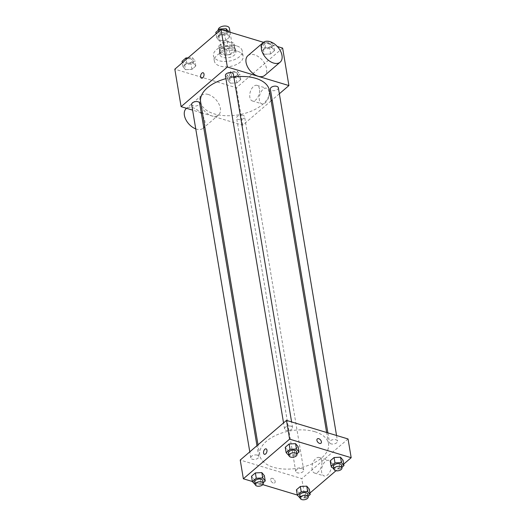<?xml version="1.0" encoding="UTF-8"?>
<svg xmlns="http://www.w3.org/2000/svg" width="526" height="526" viewBox="0 0 526 526"><rect width="100%" height="100%" fill="white"/><g stroke="black" fill="none" stroke-linecap="round" stroke-linejoin="round"><path stroke-width="0.39" stroke-dasharray="2.63 1.97" d="M218.211 30.127A5.668 3.097 170.5 0 0 224.313 32.244A5.668 3.097 170.5 0 0 229.389 28.253M229.862 42.363A5.668 3.097 170.5 0 0 223.754 42.843A5.668 3.097 170.5 0 0 220.894 46.189A5.668 3.097 170.5 0 0 227.002 48.307A5.668 3.097 170.5 0 0 232.078 44.316A5.668 3.097 170.5 0 0 229.862 42.363M234.09 44.684L229.145 48.918A7.699 4.201 170.5 0 1 225.924 49.549L219.342 47.564A7.699 4.201 170.5 0 1 218.895 46.525A7.699 4.201 170.5 0 1 218.888 45.828L223.833 41.587A7.699 4.201 170.5 0 1 227.054 40.956L233.636 42.941A7.699 4.201 170.5 0 1 234.083 43.987A7.699 4.201 170.5 0 1 234.09 44.684L234.984 50.036L230.046 54.277L229.145 48.918M218.888 45.828L219.783 51.18L224.727 46.939L223.833 41.587M227.054 40.956L227.949 46.314L234.53 48.293L233.636 42.941M227.949 46.314A7.699 4.201 170.5 0 0 224.727 46.939M219.783 51.18A7.699 4.201 170.5 0 0 219.796 51.877A7.699 4.201 170.5 0 0 220.243 52.922L219.342 47.564M230.046 54.277A7.699 4.201 170.5 0 1 226.818 54.908L220.243 52.922M234.984 50.036A7.699 4.201 170.5 0 0 234.977 49.339A7.699 4.201 170.5 0 0 234.53 48.293M220.973 48.675A8.1 4.418 -9.5 0 1 229.573 46.058A8.1 4.418 -9.5 0 1 235.372 49.273A8.1 4.418 -9.5 0 1 228.113 54.967A8.1 4.418 -9.5 0 1 219.395 51.942A8.1 4.418 -9.5 0 1 220.973 48.675M221.42 51.351A8.1 4.418 170.5 0 0 219.842 54.625A8.1 4.418 170.5 0 0 228.56 57.643A8.1 4.418 170.5 0 0 235.819 51.949A8.1 4.418 170.5 0 0 232.65 49.155A8.1 4.418 170.5 0 0 221.42 51.351M226.818 54.908L225.924 49.549M236.503 45.847A14.577 7.956 170.5 0 0 220.802 47.09A14.577 7.956 170.5 0 0 213.451 55.69A14.577 7.956 170.5 0 0 229.145 61.134A14.577 7.956 170.5 0 0 242.21 50.877A14.577 7.956 170.5 0 0 236.503 45.847M237.397 51.206A14.577 7.956 170.5 0 0 221.696 52.442A14.577 7.956 170.5 0 0 214.352 61.049A14.577 7.956 170.5 0 0 230.04 66.486A14.577 7.956 170.5 0 0 243.104 56.236A14.577 7.956 170.5 0 0 237.397 51.206M185.481 69.675L182.936 66.651L186.835 63.311L193.272 62.995L195.81 66.02L191.918 69.36L185.481 69.675L182.936 66.651L186.835 63.311L193.272 62.995L195.81 66.02L191.918 69.36L185.481 69.675L184.587 64.323L182.042 61.299M230.427 83.226L227.883 80.202L231.775 76.868L238.212 76.553L240.757 79.571L236.864 82.911L230.427 83.226L227.883 80.202L231.775 76.868L238.212 76.553L240.757 79.571L236.864 82.911L230.427 83.226L229.527 77.874L226.989 74.85L230.881 71.51L237.318 71.194L239.863 74.219L235.964 77.559L229.527 77.874M282.64 48.096L236.391 87.75L174.823 69.182M263.506 42.33L277.334 46.498M219.243 40.732L216.699 37.708L220.598 34.368L227.028 34.052L229.573 37.076L225.68 40.417L219.243 40.732L216.699 37.708L220.598 34.368L227.028 34.052L229.573 37.076L225.68 40.417L219.243 40.732L218.349 35.373L215.805 32.349M264.19 54.283L261.646 51.259L265.538 47.919L271.975 47.603L274.519 50.627L270.62 53.968L264.19 54.283L261.646 51.259L265.538 47.919L271.975 47.603L274.519 50.627L270.62 53.968L264.19 54.283L263.289 48.925L260.751 45.907L264.644 42.567L271.081 42.251L273.619 45.275L269.726 48.609L263.289 48.925M233.879 77.046A34.861 19.028 170.5 0 0 225.937 78.637M200.623 101.873A34.861 19.028 170.5 0 0 238.14 114.885A34.861 19.028 170.5 0 0 269.378 90.367M271.127 100.821L242.657 125.227L202.503 113.116M201.248 112.742L192.601 110.131M279.352 93.766L272.172 99.927M242.999 115.306A4.05 2.209 170.5 0 0 238.64 115.648A4.05 2.209 170.5 0 0 236.595 118.034A4.05 2.209 170.5 0 0 240.954 119.547A4.05 2.209 170.5 0 0 244.583 116.7A4.05 2.209 170.5 0 0 242.999 115.306M191.655 104.483A4.05 2.209 170.5 0 0 196.014 105.996A4.05 2.209 170.5 0 0 199.643 103.149M225.417 75.54A4.05 2.209 170.5 0 0 229.777 77.052A4.05 2.209 170.5 0 0 233.406 74.199M278.346 87.757A4.05 2.209 -9.5 0 1 276.308 90.143A4.05 2.209 -9.5 0 1 271.942 90.485A4.05 2.209 -9.5 0 1 270.357 89.091M242.657 125.227L236.391 87.75M269.049 91.886A8.127 4.57 -73.2 0 0 266.564 88.25A8.127 4.57 -73.2 0 0 259.844 94.713A8.127 4.57 -73.2 0 0 261.869 103.813A8.127 4.57 -73.2 0 0 267.234 100.44A8.127 4.57 -73.2 0 0 269.049 91.886M208.283 94.483A12.959 8.054 49.4 0 0 201.642 95.357A12.959 8.054 49.4 0 0 203.963 110.434A12.959 8.054 49.4 0 0 218.514 115.03A12.959 8.054 49.4 0 0 218.915 104.036A12.959 8.054 49.4 0 0 208.283 94.483M247.891 55.703A12.959 8.054 -130.6 0 1 262.441 60.299A12.959 8.054 -130.6 0 1 264.762 75.382M195.738 128.877A12.959 8.054 49.4 0 0 203.095 128.252A12.959 8.054 49.4 0 0 203.496 117.252A12.959 8.054 49.4 0 0 192.871 107.705A12.959 8.054 49.4 0 0 186.224 108.573M259.509 89.012A8.127 4.57 -73.2 0 0 257.017 85.376A8.127 4.57 -73.2 0 0 250.304 91.833A8.127 4.57 -73.2 0 0 252.329 100.933A8.127 4.57 -73.2 0 0 257.687 97.56A8.127 4.57 -73.2 0 0 259.509 89.012M203.135 72.746L203.128 72.746A2.834 1.591 106.8 0 1 204.003 74.015A2.834 1.591 106.8 0 1 203.365 77A2.834 1.591 106.8 0 1 201.497 78.177L201.497 78.177M314.87 431.721A34.861 19.028 170.5 0 0 277.32 434.68A34.861 19.028 170.5 0 0 259.759 455.253A34.861 19.028 170.5 0 0 297.275 468.265A34.861 19.028 170.5 0 0 328.513 443.747A34.861 19.028 170.5 0 0 314.87 431.721M331.078 443.865A4.05 2.209 -9.5 0 1 329.493 442.471A4.05 2.209 -9.5 0 1 333.122 439.624A4.05 2.209 -9.5 0 1 337.482 441.136A4.05 2.209 -9.5 0 1 335.443 443.523A4.05 2.209 -9.5 0 1 331.078 443.865M257.194 455.128A4.05 2.209 170.5 0 0 252.828 455.477A4.05 2.209 170.5 0 0 250.79 457.863A4.05 2.209 170.5 0 0 255.149 459.376A4.05 2.209 170.5 0 0 258.779 456.529A4.05 2.209 170.5 0 0 257.194 455.128M290.95 426.185A4.05 2.209 170.5 0 0 286.591 426.527A4.05 2.209 170.5 0 0 284.553 428.92A4.05 2.209 170.5 0 0 288.912 430.432A4.05 2.209 170.5 0 0 292.541 427.579A4.05 2.209 170.5 0 0 290.95 426.185M302.134 468.686A4.05 2.209 170.5 0 0 297.775 469.028A4.05 2.209 170.5 0 0 295.73 471.414A4.05 2.209 170.5 0 0 300.09 472.927A4.05 2.209 170.5 0 0 303.719 470.08A4.05 2.209 170.5 0 0 302.134 468.686M348.041 438.954L301.792 478.607L240.231 460.04M308.111 496.314L306.303 497.866L305.402 492.514L309.301 489.173L305.402 492.514L298.972 492.829L296.427 489.805L298.972 492.829L299.866 498.181M296.927 453.813L295.119 455.365L294.225 450.013L298.117 446.673L294.225 450.013L287.788 450.328L285.243 447.304L287.788 450.328L288.682 455.68M309.945 493.046L304.929 497.346L297.302 495.045M262.776 484.637L252.362 481.494M343.708 464.103L335.963 470.744M263.164 482.763L261.356 484.315L260.462 478.956L264.354 475.622L260.462 478.956L254.025 479.271L251.481 476.254L254.025 479.271L254.919 484.63M341.874 467.371L340.066 468.922L339.165 463.564L343.064 460.23L339.165 463.564L332.728 463.879L330.19 460.861L332.728 463.879L333.629 469.238M304.929 497.346L301.792 478.607M331.321 464.011A8.127 4.57 -73.2 0 0 328.835 460.375A8.127 4.57 -73.2 0 0 322.116 466.832A8.127 4.57 -73.2 0 0 324.141 475.931A8.127 4.57 -73.2 0 0 329.506 472.558A8.127 4.57 -73.2 0 0 331.321 464.011M272.521 478.358A2.834 1.762 49.4 0 0 271.068 478.548A2.834 1.762 49.4 0 0 271.58 481.849A2.834 1.762 49.4 0 0 274.763 482.855A2.834 1.762 49.4 0 0 274.848 480.448A2.834 1.762 49.4 0 0 272.521 478.358A2.834 1.762 49.4 0 0 271.074 478.548A2.834 1.762 49.4 0 0 271.58 481.849A2.834 1.762 49.4 0 0 274.763 482.855A2.834 1.762 49.4 0 0 274.848 480.448A2.834 1.762 49.4 0 0 272.527 478.358M321.011 443.201L321.005 443.201A2.834 1.762 -130.6 0 1 319.552 443.392A2.834 1.762 -130.6 0 1 317.231 441.307A2.834 1.762 -130.6 0 1 317.316 438.901L317.316 438.901M321.78 461.131A8.127 4.57 -73.2 0 0 319.289 457.495A8.127 4.57 -73.2 0 0 312.569 463.958A8.127 4.57 -73.2 0 0 314.601 473.052A8.127 4.57 -73.2 0 0 319.959 469.685A8.127 4.57 -73.2 0 0 321.78 461.131M266.077 448.882L266.077 448.882A2.834 1.591 106.8 0 1 266.945 450.151A2.834 1.591 106.8 0 1 266.307 453.129A2.834 1.591 106.8 0 1 264.44 454.306L264.44 454.306M340.066 468.922L333.971 469.218M333.523 466.569A4.05 2.209 170.5 0 0 337.883 468.074A4.05 2.209 170.5 0 0 341.512 465.227M339.165 463.564L332.728 463.879M306.303 497.866L300.208 498.161M299.767 495.512A4.05 2.209 170.5 0 0 304.127 497.024A4.05 2.209 170.5 0 0 307.756 494.177M305.402 492.514L298.972 492.829M295.119 455.365L289.024 455.667M288.583 453.011A4.05 2.209 170.5 0 0 292.943 454.523A4.05 2.209 170.5 0 0 296.572 451.676M294.225 450.013L287.788 450.328M261.356 484.315L255.268 484.61M254.821 481.961A4.05 2.209 170.5 0 0 259.18 483.473A4.05 2.209 170.5 0 0 262.809 480.619M260.462 478.956L254.025 479.271M269.595 43.526A4.05 2.209 170.5 0 0 265.229 43.868A4.05 2.209 170.5 0 0 263.191 46.255A4.05 2.209 170.5 0 0 267.55 47.767A4.05 2.209 170.5 0 0 271.179 44.92A4.05 2.209 170.5 0 0 269.595 43.526M261.646 51.259L260.751 45.907M265.538 47.919L264.644 42.567M271.975 47.603L271.081 42.251M274.519 50.627L273.619 45.275M270.62 53.968L269.726 48.609M269.588 43.5A4.05 2.209 170.5 0 0 265.229 43.849A4.05 2.209 170.5 0 0 263.191 46.235A4.05 2.209 170.5 0 0 267.543 47.748A4.05 2.209 170.5 0 0 271.173 44.901A4.05 2.209 170.5 0 0 269.588 43.5M235.832 72.47A4.05 2.209 170.5 0 0 231.473 72.812A4.05 2.209 170.5 0 0 229.428 75.205A4.05 2.209 170.5 0 0 233.787 76.717A4.05 2.209 170.5 0 0 237.417 73.864A4.05 2.209 170.5 0 0 235.832 72.47A4.05 2.209 170.5 0 0 231.466 72.792A4.05 2.209 170.5 0 0 229.428 75.179A4.05 2.209 170.5 0 0 233.787 76.691A4.05 2.209 170.5 0 0 237.417 73.844A4.05 2.209 170.5 0 0 235.832 72.45M227.883 80.202L226.989 74.85M231.775 76.868L230.881 71.51M238.212 76.553L237.318 71.194M240.757 79.571L239.863 74.219M236.864 82.911L235.964 77.559M228.678 31.718L224.786 35.058L218.349 35.373M224.648 29.969A4.05 2.209 170.5 0 0 220.289 30.317A4.05 2.209 170.5 0 0 218.244 32.704A4.05 2.209 170.5 0 0 222.603 34.216A4.05 2.209 170.5 0 0 226.233 31.369A4.05 2.209 170.5 0 0 224.648 29.969M216.699 37.708L216.055 33.835M220.598 34.368L219.947 30.495M227.028 34.052L226.548 31.185M229.573 37.076L228.698 31.83M225.68 40.417L224.786 35.058M224.648 29.949A4.05 2.209 170.5 0 0 220.282 30.291A4.05 2.209 170.5 0 0 218.244 32.684A4.05 2.209 170.5 0 0 222.603 34.197A4.05 2.209 170.5 0 0 226.233 31.35A4.05 2.209 170.5 0 0 224.648 29.949M188.032 57.853L192.371 57.643L194.916 60.668L191.023 64.008L184.587 64.323M190.885 58.919A4.05 2.209 170.5 0 0 186.526 59.26A4.05 2.209 170.5 0 0 184.488 61.647A4.05 2.209 170.5 0 0 188.847 63.159A4.05 2.209 170.5 0 0 192.477 60.312A4.05 2.209 170.5 0 0 190.885 58.919M182.936 66.651L182.292 62.778M186.835 63.311L186.184 59.438M193.272 62.995L192.371 57.643M195.81 66.02L194.916 60.668M191.918 69.36L191.023 64.008M190.885 58.892A4.05 2.209 170.5 0 0 186.52 59.241A4.05 2.209 170.5 0 0 184.481 61.627A4.05 2.209 170.5 0 0 188.841 63.14A4.05 2.209 170.5 0 0 192.47 60.293A4.05 2.209 170.5 0 0 190.885 58.892M218.231 30.271L220.894 46.189M230.059 32.244L232.078 44.316M235.819 51.949L235.372 49.273M219.842 54.625L219.395 51.942M219.796 51.877L218.895 46.525M234.977 49.339L234.083 43.987M243.104 56.236L242.21 50.877M214.352 61.049L213.451 55.69M201.642 95.357L186.539 108.303M218.514 115.03L204.792 126.792M203.746 127.686L203.095 128.252M252.329 100.933L261.869 103.813M257.017 85.376L266.564 88.25M328.513 443.747L326.633 432.497M259.759 455.253L258.01 444.799M327.889 432.878L329.493 442.471M336.535 435.489L337.482 441.136M258.779 456.529L256.964 445.693M250.79 457.863L249.784 451.854M292.541 427.579L291.595 421.931M284.553 428.92L283.547 422.904M303.719 470.08L244.583 116.7M295.73 471.414L236.595 118.034M314.601 473.052L324.141 475.931M319.289 457.495L328.835 460.375"/><path stroke-width="0.79" d="M230.059 32.244L229.389 28.253A5.668 3.097 170.5 0 0 227.173 26.3A5.668 3.097 170.5 0 0 221.065 26.78A5.668 3.097 170.5 0 0 218.211 30.127L218.231 30.271M192.601 110.131L181.095 106.66L174.823 69.182L221.071 29.528L263.506 42.33M277.334 46.498L282.64 48.096L288.905 85.574L279.352 93.766M181.095 106.66L227.344 67.012L221.071 29.528M203.996 74.015A2.834 1.591 106.8 0 1 203.365 77A2.834 1.591 106.8 0 1 201.497 78.177A2.834 1.591 106.8 0 1 200.787 75.001A2.834 1.591 106.8 0 1 203.128 72.746A2.834 1.591 106.8 0 1 203.996 74.015M326.633 432.497L269.378 90.367A34.861 19.028 170.5 0 0 255.735 78.341A34.861 19.028 170.5 0 0 233.879 77.046M225.937 78.637A34.861 19.028 170.5 0 0 200.623 101.873L258.01 444.799M202.503 113.116L201.248 112.742M272.172 99.927L271.127 100.821M227.344 67.012L288.905 85.574M256.964 445.693L199.643 103.149A4.05 2.209 170.5 0 0 198.059 101.748A4.05 2.209 170.5 0 0 193.693 102.097A4.05 2.209 170.5 0 0 191.655 104.483L249.784 451.854M291.595 421.931L233.406 74.199A4.05 2.209 170.5 0 0 231.815 72.805A4.05 2.209 170.5 0 0 227.456 73.147A4.05 2.209 170.5 0 0 225.417 75.54L283.547 422.904M327.889 432.878L270.357 89.091A4.05 2.209 -9.5 0 1 273.987 86.244A4.05 2.209 -9.5 0 1 278.346 87.757L336.535 435.489M280.174 62.16L264.762 75.382A12.959 8.054 -130.6 0 1 258.115 76.25A12.959 8.054 -130.6 0 1 247.49 66.703A12.959 8.054 -130.6 0 1 247.891 55.703L263.309 42.488A12.959 8.054 -130.6 0 1 277.853 47.084A12.959 8.054 -130.6 0 1 280.174 62.16A12.959 8.054 -130.6 0 1 273.533 63.035A12.959 8.054 -130.6 0 1 262.908 53.481A12.959 8.054 -130.6 0 1 263.309 42.488M186.539 108.303L186.224 108.573A12.959 8.054 49.4 0 0 185.639 119.185A12.959 8.054 49.4 0 0 195.738 128.877M201.497 78.177A2.834 1.591 106.8 0 1 200.787 75.001A2.834 1.591 106.8 0 1 203.135 72.746M252.362 481.494L243.36 478.785L240.231 460.04L286.479 420.392L348.041 438.954L351.177 457.699L343.708 464.103M243.36 478.785L289.609 439.131L286.479 420.392M266.945 450.151A2.834 1.591 106.8 0 1 266.307 453.129A2.834 1.591 106.8 0 1 264.44 454.306A2.834 1.591 106.8 0 1 263.73 451.13A2.834 1.591 106.8 0 1 266.077 448.882A2.834 1.591 106.8 0 1 266.945 450.151M296.427 489.805L300.32 486.465L306.757 486.149L309.301 489.173L306.757 486.149L300.32 486.465L296.427 489.805L297.321 495.157L301.214 491.817L307.651 491.501L310.195 494.525L308.111 496.314M285.243 447.304L289.136 443.97L295.573 443.655L298.117 446.673L295.573 443.655L289.136 443.97L285.243 447.304L286.137 452.662L290.036 449.322L296.473 449.007L299.011 452.031L296.927 453.813M297.302 495.045L262.776 484.637M335.963 470.744L309.945 493.046M289.609 439.131L351.177 457.699M251.481 476.254L255.38 472.913L261.81 472.598L264.354 475.622L261.81 472.598L255.38 472.913L251.481 476.254L252.381 481.606L256.274 478.265L262.711 477.95L265.249 480.974L263.164 482.763M330.19 460.861L334.082 457.521L340.519 457.206L343.064 460.23L340.519 457.206L334.082 457.521L330.19 460.861L331.084 466.214L334.977 462.873L341.413 462.558L343.958 465.582L341.874 467.371M319.558 443.392A2.834 1.762 -130.6 0 1 317.231 441.301A2.834 1.762 -130.6 0 1 317.316 438.901A2.834 1.762 -130.6 0 1 320.498 439.907A2.834 1.762 -130.6 0 1 321.011 443.201A2.834 1.762 -130.6 0 1 319.558 443.392M317.316 438.901A2.834 1.762 -130.6 0 1 320.498 439.907A2.834 1.762 -130.6 0 1 321.005 443.201M264.44 454.306A2.834 1.591 106.8 0 1 263.73 451.137A2.834 1.591 106.8 0 1 266.077 448.882M333.971 469.218L331.084 466.214M341.966 467.903L341.512 465.227A4.05 2.209 170.5 0 0 339.928 463.833A4.05 2.209 170.5 0 0 335.568 464.175A4.05 2.209 170.5 0 0 333.523 466.569L333.977 469.245A4.05 2.209 170.5 0 0 338.336 470.757A4.05 2.209 170.5 0 0 341.966 467.903A4.05 2.209 170.5 0 0 340.375 466.509A4.05 2.209 170.5 0 0 336.015 466.851A4.05 2.209 170.5 0 0 333.977 469.245M334.977 462.873L334.082 457.521M341.413 462.558L340.519 457.206M343.958 465.582L343.064 460.23M300.208 498.161L297.321 495.157M308.203 496.853L307.756 494.177A4.05 2.209 170.5 0 0 306.165 492.777A4.05 2.209 170.5 0 0 301.806 493.118A4.05 2.209 170.5 0 0 299.767 495.512L300.214 498.188A4.05 2.209 170.5 0 0 304.574 499.7A4.05 2.209 170.5 0 0 308.203 496.853A4.05 2.209 170.5 0 0 306.619 495.453A4.05 2.209 170.5 0 0 302.253 495.801A4.05 2.209 170.5 0 0 300.214 498.188M301.214 491.817L300.32 486.465M307.651 491.501L306.757 486.149M310.195 494.525L309.301 489.173M297.019 454.352L296.572 451.676A4.05 2.209 170.5 0 0 294.987 450.282A4.05 2.209 170.5 0 0 290.622 450.624A4.05 2.209 170.5 0 0 288.583 453.011L289.03 455.687A4.05 2.209 170.5 0 0 293.39 457.199A4.05 2.209 170.5 0 0 297.019 454.352A4.05 2.209 170.5 0 0 295.434 452.958A4.05 2.209 170.5 0 0 291.069 453.3A4.05 2.209 170.5 0 0 289.03 455.687L286.137 452.662M290.036 449.322L289.136 443.97M296.473 449.007L295.573 443.655M299.011 452.031L298.117 446.673M255.268 484.61L252.381 481.606M263.256 483.302L262.809 480.619A4.05 2.209 170.5 0 0 261.225 479.225A4.05 2.209 170.5 0 0 256.859 479.567A4.05 2.209 170.5 0 0 254.821 481.961L255.268 484.637A4.05 2.209 170.5 0 0 259.627 486.149A4.05 2.209 170.5 0 0 263.256 483.302A4.05 2.209 170.5 0 0 261.672 481.901A4.05 2.209 170.5 0 0 257.306 482.243A4.05 2.209 170.5 0 0 255.268 484.637M256.274 478.265L255.38 472.913M262.711 477.95L261.81 472.598M265.249 480.974L264.354 475.622M216.055 33.835L215.805 32.349L219.697 29.015L226.134 28.7L228.698 31.83M219.947 30.495L219.697 29.015M226.548 31.185L226.134 28.7M182.292 62.778L182.042 61.299L185.934 57.959L188.032 57.853M186.184 59.438L185.934 57.959M204.792 126.792L203.746 127.686"/></g></svg>
